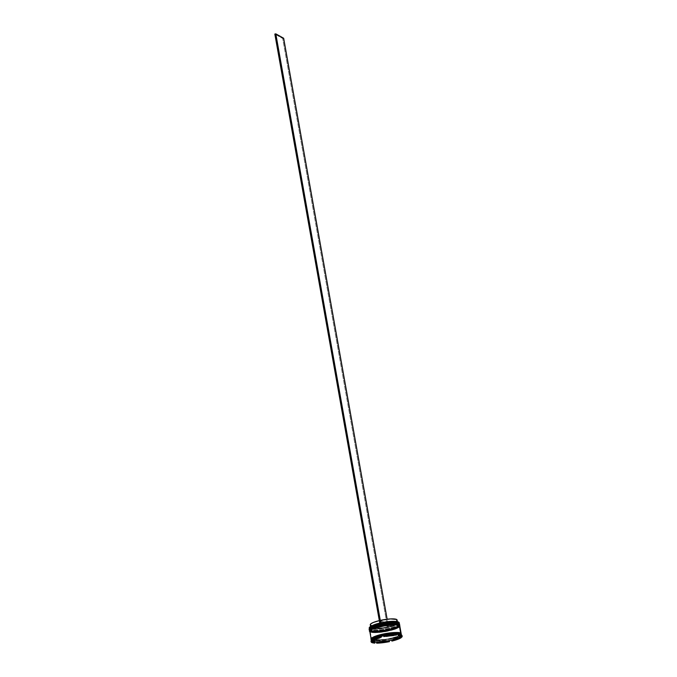 <?xml version="1.0" encoding="UTF-8"?>
<svg xmlns="http://www.w3.org/2000/svg" width="677" height="677" viewBox="0 0 677 677"><rect width="100%" height="100%" fill="white"/><g stroke="black" fill="none" stroke-linecap="round" stroke-linejoin="round"><path stroke-width="0.51" stroke-dasharray="3.38 2.54" d="M369.803 628.789L370.217 629.813L369.473 629.576M398.838 623.441L398.635 623.415A14.945 2.877 169.9 0 0 382.234 624.101A14.945 2.877 169.9 0 0 369.718 629.229A14.945 2.877 169.9 0 0 370.217 629.813L375.887 630.456L386.863 629.077L395.52 626.631L398.381 625.15L399.108 623.898L398.635 623.415L399.151 625.167L397.314 626.563L388.403 629.458L377.224 631.082L370.344 630.499C367.713 629.661 371.165 627.875 380.702 625.142C391.721 623.246 397.746 622.899 398.753 624.101C401.385 624.939 397.932 626.724 388.403 629.458C377.377 631.353 371.36 631.7 370.344 630.499L369.837 629.728L371.123 628.4L379.323 625.463L391.873 623.509L398.753 624.101L398.635 623.415A14.945 2.877 -10.1 0 1 398.948 624.6A14.945 2.877 -10.1 0 1 385.171 629.398A14.945 2.877 -10.1 0 1 370.217 629.813C371.233 631.015 377.25 630.668 388.276 628.772C397.805 626.039 401.258 624.253 398.635 623.415A14.945 2.877 -10.1 0 0 380.812 624.397A14.945 2.877 -10.1 0 0 370.099 629.737A14.945 2.877 -10.1 0 0 370.217 629.813L370.344 630.499A14.945 2.877 -10.1 0 1 369.837 629.915A14.945 2.877 -10.1 0 1 382.361 624.786A14.945 2.877 -10.1 0 1 398.753 624.101L399.151 625.167L397.314 626.563L386.99 629.762L374.88 631.159L371.368 630.854L369.862 630.016L370.598 628.755L372.562 627.655L382.107 624.837L391.873 623.509L398.753 624.101A14.945 2.877 -10.1 0 1 399.261 624.676A14.945 2.877 -10.1 0 1 386.745 629.813A14.945 2.877 -10.1 0 1 370.344 630.499L370.217 629.813A14.945 2.877 169.9 0 0 386.618 629.119A14.945 2.877 169.9 0 0 399.134 623.991A14.945 2.877 169.9 0 0 398.635 623.415M369.481 629.627A15.249 2.936 169.9 0 0 369.98 630.169L369.997 630.27A15.249 2.936 -10.1 0 0 386.736 629.568A15.249 2.936 -10.1 0 0 399.506 624.329C397.424 628.163 391.958 628.341 385.052 630.135C377.631 631.387 372.663 631.497 370.141 630.465L369.997 630.27A15.249 2.936 -10.1 0 1 369.532 629.822M398.99 623.737C401.673 624.6 398.152 626.42 388.429 629.204C377.174 631.142 371.038 631.497 369.997 630.27L369.98 630.169A15.249 2.936 169.9 0 0 386.592 629.492A15.249 2.936 169.9 0 0 399.498 624.279M376.624 625.472L375.43 625.844M373.332 626.589L372.443 626.97M369.828 628.738L369.98 630.169C371.021 631.396 377.157 631.04 388.412 629.111C398.135 626.318 401.656 624.499 398.973 623.644M370.065 630.262L370.48 631.286L369.735 631.049M399.1 624.913L398.897 624.888A14.945 2.877 169.9 0 0 382.497 625.573A14.945 2.877 169.9 0 0 369.98 630.702A14.945 2.877 169.9 0 0 370.48 631.286L376.15 631.929L387.126 630.549L395.783 628.104L398.643 626.623L399.371 625.37L398.897 624.888L399.413 626.64L397.577 628.036L388.666 630.93L377.487 632.555L370.607 631.971C367.975 631.133 371.428 629.348 380.965 626.614C391.983 624.719 398.008 624.372 399.015 625.573C401.647 626.411 398.194 628.197 388.666 630.93C377.639 632.826 371.622 633.173 370.607 631.971L370.26 631.743A15.249 2.936 -10.1 0 1 369.794 631.294M369.744 631.099A15.249 2.936 169.9 0 0 370.243 631.641L370.26 631.743A15.249 2.936 -10.1 0 0 386.999 631.04A15.249 2.936 -10.1 0 0 399.768 625.802C397.687 629.635 392.22 629.813 385.315 631.607C377.893 632.86 372.925 632.97 370.404 631.937L369.752 631.15L370.26 631.743L370.471 630.575L372.045 629.508L379.585 626.936L392.135 624.981L399.015 625.573L398.897 624.888A14.945 2.877 -10.1 0 1 399.21 626.073A14.945 2.877 -10.1 0 1 385.433 630.871A14.945 2.877 -10.1 0 1 370.48 631.286L385.12 630.93L396.113 627.968L399.405 625.565M370.091 630.211L370.243 631.641A15.249 2.936 169.9 0 0 386.855 630.964A15.249 2.936 169.9 0 0 399.76 625.751M376.886 626.944L375.693 627.317M373.594 628.07L372.705 628.442M399.235 625.116C401.918 625.971 398.398 627.791 388.674 630.583C377.419 632.513 371.284 632.868 370.243 631.641L370.607 631.971A14.945 2.877 -10.1 0 0 387.007 631.286A14.945 2.877 -10.1 0 0 399.523 626.149A14.945 2.877 -10.1 0 0 399.015 625.573L399.413 626.64L397.577 628.036L388.666 630.93L377.487 632.555L370.607 631.971A14.945 2.877 -10.1 0 1 370.099 631.396A14.945 2.877 -10.1 0 1 382.623 626.259A14.945 2.877 -10.1 0 1 399.015 625.573L392.135 624.981L382.37 626.31L372.824 629.128L370.471 630.575L370.294 631.743C371.301 632.97 377.436 632.614 388.691 630.676C398.414 627.892 401.935 626.073 399.252 625.218M399.312 625.243L398.897 624.888A14.945 2.877 -10.1 0 0 381.075 625.87A14.945 2.877 -10.1 0 0 370.361 631.209A14.945 2.877 -10.1 0 0 370.48 631.286A14.945 2.877 169.9 0 0 386.88 630.6A14.945 2.877 169.9 0 0 399.396 625.463A14.945 2.877 169.9 0 0 398.897 624.888M371.428 640.577A15.249 2.936 -10.1 0 1 371.546 640.07A15.249 2.936 169.9 0 0 371.944 641.17A15.249 2.936 -10.1 0 1 371.428 640.577L371.25 639.596A15.249 2.936 169.9 0 0 371.766 640.188L376.395 640.857L371.817 640.171L371.326 639.68L371.673 638.758L375.997 636.515L382.353 634.73L393.709 633.071L400.708 633.672C399.684 632.445 393.557 632.8 382.353 634.73C372.655 637.506 369.143 639.316 371.817 640.171L371.69 638.699L371.817 640.171L372.976 640.569L392.897 638.445L400.556 635.356L400.547 633.647L401.224 634.451L400.454 635.441L394.209 638.081L399.963 635.796A13.718 2.64 169.9 0 0 399.98 635.695A13.718 2.64 169.9 0 0 398.389 634.789M400.556 633.554L400.928 634.053L400.556 633.554M400.429 633.477C403.052 634.315 399.599 636.101 390.07 638.834C379.044 640.73 373.027 641.077 372.012 639.875C373.027 641.077 379.044 640.73 390.07 638.834C399.599 636.101 403.052 634.315 400.429 633.477M369.439 627.435A15.148 2.92 169.9 0 0 369.803 628.578L369.718 628.696A15.249 2.936 -10.1 0 1 369.464 628.518M370.141 631.049L370.141 631.049A15.249 2.936 -10.1 0 1 369.735 630.719A15.249 2.936 169.9 0 0 370.023 630.981A15.249 2.936 169.9 0 0 370.141 631.049L370.057 630.558L370.141 631.049A15.249 2.936 169.9 0 0 385.399 630.634A15.249 2.936 169.9 0 0 399.455 625.734A15.249 2.936 169.9 0 0 399.633 625.396A15.249 2.936 -10.1 0 1 386.195 630.49A15.249 2.936 -10.1 0 1 370.141 631.049M400.936 634.637A15.249 2.936 -10.1 0 1 401.453 635.229A15.249 2.936 -10.1 0 1 388.674 640.467A15.249 2.936 -10.1 0 1 371.944 641.17L371.766 640.188L371.546 641.762A15.757 3.03 -10.1 0 1 371.182 641.483M369.21 628.104A15.249 2.936 169.9 0 0 369.718 628.696L369.879 629.576L369.718 628.696A15.249 2.936 169.9 0 0 386.457 627.994A15.249 2.936 169.9 0 0 399.227 622.755M369.54 629.974A15.249 2.936 169.9 0 0 370.057 630.558A15.249 2.936 169.9 0 0 386.787 629.864A15.249 2.936 169.9 0 0 399.557 624.626M369.803 631.446A15.249 2.936 169.9 0 0 370.319 632.03L371.681 639.697A15.249 2.936 -10.1 0 1 371.267 639.342M401.19 633.951L399.879 635.305L396.477 636.837L387.202 639.232L396.443 636.837L399.828 635.314L401.139 633.96L397.492 636.431L386.279 639.384L372.012 639.875L371.284 639.283M401.994 635.991A15.757 3.03 -10.1 0 1 401.799 636.329L401.918 637.015L401.799 636.329A15.757 3.03 169.9 0 0 402.036 635.635L402.163 636.321M372.993 640.611A13.718 2.64 169.9 0 0 373.425 641.034A13.718 2.64 169.9 0 0 374.863 641.466L373.425 641.034L373.602 642.016L372.959 640.391M398.601 622.095L399.015 623.153L397.264 624.524L388.581 627.41L396.392 624.575L398.017 623.297L397.636 622.307A14.132 2.716 -10.1 0 1 397.746 622.383A14.132 2.716 -10.1 0 1 388.319 627.266L388.107 626.699A13.616 2.623 169.9 0 0 397.171 621.994A13.616 2.623 169.9 0 0 397.06 621.926L397.06 621.926A13.616 2.623 -10.1 0 1 397.526 622.459A13.616 2.623 -10.1 0 1 388.107 626.699L387.667 624.245A13.616 2.623 169.9 0 0 397.086 619.997M397.636 622.307L391.34 621.74L381.041 623.187A14.132 2.716 -10.1 0 1 397.636 622.307M397.06 621.926A13.616 2.623 169.9 0 0 395.275 621.452A13.616 2.623 -10.1 0 1 397.06 621.926M370.268 624.778A13.616 2.623 169.9 0 0 386.702 624.465L387.134 626.919A13.616 2.623 -10.1 0 1 370.7 627.232A13.616 2.623 -10.1 0 1 372.468 625.514A13.616 2.623 169.9 0 0 370.878 626.682A13.616 2.623 169.9 0 0 387.134 626.919L387.354 627.486A14.132 2.716 -10.1 0 1 370.471 627.24A14.132 2.716 -10.1 0 1 380.076 623.407L372.003 626.09L370.378 627.376L370.768 628.358L377.064 628.925L387.616 627.63A15.148 2.92 169.9 0 0 388.581 627.41L387.667 624.245L380.652 620.31L387.667 624.245L393.989 622.324L397.001 620.42M386.288 635.449L386.423 636.228L386.288 635.449L393.329 634.611A13.718 2.64 169.9 0 0 386.288 635.449L393.329 634.611L386.288 635.449M393.472 635.398L393.329 634.611L393.472 635.398M398.084 634.738L399.879 635.458L400.166 636.786L399.989 635.805L401.249 634.154M393.134 639.291A13.718 2.64 169.9 0 0 398.271 637.387L393.134 639.291M379.619 641.584A13.718 2.64 169.9 0 0 386.669 640.747L379.619 641.584M391.771 640.391A15.757 3.03 169.9 0 0 401.165 636.913A15.757 3.03 -10.1 0 1 391.771 640.391M376.497 642.465A15.757 3.03 169.9 0 0 389.377 640.933A15.757 3.03 -10.1 0 1 376.497 642.465M371.013 641.161A15.757 3.03 169.9 0 0 371.546 641.762A15.757 3.03 169.9 0 0 374.736 642.414A15.757 3.03 -10.1 0 1 371.546 641.762L371.944 641.17A15.249 2.936 169.9 0 0 389.884 640.214A15.249 2.936 169.9 0 0 401.165 634.789M399.134 623.229A15.249 2.936 -10.1 0 1 385.306 628.214A15.249 2.936 -10.1 0 1 369.718 628.696L369.803 628.578A15.148 2.92 169.9 0 0 387.616 627.63L379.145 628.984L372.316 629.161L369.803 628.578L369.32 628.095L369.997 626.86M371.25 639.401L371.766 640.188A15.249 2.936 169.9 0 0 388.505 639.486A15.249 2.936 169.9 0 0 401.275 634.247L401.453 635.229M376.395 640.857L384.35 640.205L391.594 638.792L376.429 640.848M371.241 639.19L372.773 640.053L376.336 640.357L385.729 639.486L375.244 640.349L371.191 639.198M401.173 634.01A15.249 2.936 -10.1 0 1 387.777 639.122A15.249 2.936 -10.1 0 1 371.681 639.697L370.319 632.03A15.249 2.936 169.9 0 0 387.049 631.336A15.249 2.936 169.9 0 0 399.819 626.098M370.319 632.03L377.343 632.64L387.303 631.286L397.044 628.408L399.447 626.936L399.794 626.005M369.803 631.252L369.997 631.802M369.54 629.779L370.505 630.761L373.619 631.218L384.104 630.355L394.852 627.706L398.787 625.81L399.532 624.524M399.371 623.915A15.249 2.936 -10.1 0 1 385.932 629.018A15.249 2.936 -10.1 0 1 369.879 629.576A15.249 2.936 169.9 0 0 385.137 629.161A15.249 2.936 169.9 0 0 399.193 624.262A15.249 2.936 169.9 0 0 399.371 623.915M374.965 642.05A15.453 2.97 -10.1 0 1 374.491 642.016L375.743 642.084M400.589 636.812L401.554 635.923L401.799 636.329L401.554 635.923A15.453 2.97 -10.1 0 1 401.012 636.507M371.631 625.624L379.103 625.675L386.702 624.465L387.642 627.647L282.698 38.471L274.837 34.07L282.698 38.471L387.642 627.647L388.615 627.427L387.151 619.227L388.615 627.427L387.616 627.63A15.148 2.92 169.9 0 0 388.581 627.41L388.615 627.427A15.148 2.92 169.9 0 0 398.778 622.205M395.791 634.121L384.333 635.475L395.791 634.121M401.554 635.923L398.457 634.188L401.554 635.923M393.185 639.553L398.321 637.649L393.185 639.553M379.653 641.788L386.702 640.95L379.653 641.788M373.095 641.229L374.491 642.016L373.095 641.229M380.711 636.295L372.358 639.393L380.711 636.295M374.677 638.817L379.814 636.905L374.677 638.817L374.804 639.528L374.677 638.817A13.718 2.64 169.9 0 1 379.814 636.905L374.677 638.817M379.941 637.624L379.814 636.905L379.941 637.624M380.119 622.984A13.616 2.623 169.9 0 0 379.755 623.068A13.616 2.623 -10.1 0 1 380.119 622.984L379.687 620.53A13.616 2.623 169.9 0 0 379.323 620.614L380.119 622.984M386.702 624.465L379.687 620.53L386.702 624.465M370.353 624.355L370.725 625.303M282.698 38.471L283.663 38.259L282.698 38.471M371.512 639.3C366.883 638.174 396.434 630.38 400.547 633.647L400.928 634.053C401.859 637.049 375.058 642.338 371.893 639.706L371.512 639.3M369.837 629.915L369.718 629.229M370.099 631.396L369.98 630.702M397.526 622.459L397.382 621.689M397.746 622.383L397.171 621.994M399.98 635.695L400.158 636.676M399.523 626.149L399.396 625.463M399.261 624.676L399.134 623.991M370.878 626.682L370.471 627.24M370.7 627.232L370.564 626.47"/><path stroke-width="1.02" d="M376.624 625.472L390.46 622.916L395.14 622.772L398.635 623.415L385.213 623.559L374.153 626.284L369.803 628.789M369.98 630.169C367.306 629.314 370.827 627.494 380.55 624.702C391.805 622.772 397.941 622.417 398.973 623.644L398.973 623.644A15.249 2.936 169.9 0 0 382.243 624.346A15.249 2.936 169.9 0 0 369.473 629.576A15.249 2.936 169.9 0 0 369.481 629.627M398.635 623.415L398.838 623.441C399.54 623.255 394.09 622.391 391.602 622.823L383.969 623.762C375.337 624.956 368.305 628.637 369.473 629.576L369.532 629.838A15.249 2.936 -10.1 0 1 369.49 629.678A15.249 2.936 -10.1 0 1 382.26 624.439A15.249 2.936 -10.1 0 1 398.99 623.737L398.99 623.737C397.958 622.51 391.822 622.865 380.567 624.803C370.844 627.587 367.323 629.407 369.997 630.27M398.99 623.737L398.99 623.737A15.249 2.936 -10.1 0 1 399.506 624.329L398.99 623.737M399.498 624.279A15.249 2.936 169.9 0 0 399.489 624.228A15.249 2.936 169.9 0 0 398.973 623.644L399.523 624.499M375.43 625.844L373.332 626.589M372.443 626.97L369.828 628.738M376.886 626.944L390.722 624.389L395.402 624.245L398.897 624.888L385.475 625.032L374.415 627.757L370.065 630.262M370.243 631.641C367.569 630.786 371.089 628.967 380.812 626.174C392.068 624.245 398.203 623.889 399.235 625.116L399.235 625.116A15.249 2.936 169.9 0 0 382.505 625.819A15.249 2.936 169.9 0 0 369.735 631.049A15.249 2.936 169.9 0 0 369.744 631.099M398.897 624.888L399.1 624.913C399.802 624.727 394.352 623.864 391.865 624.296L384.231 625.235C375.6 626.428 368.567 630.109 369.735 631.049L369.794 631.311A15.249 2.936 -10.1 0 1 369.752 631.15A15.249 2.936 -10.1 0 1 382.522 625.912A15.249 2.936 -10.1 0 1 399.252 625.218L399.252 625.218C398.22 623.991 392.085 624.338 380.829 626.276C371.106 629.06 367.586 630.888 370.26 631.743M399.252 625.218L399.252 625.218A15.249 2.936 -10.1 0 1 399.768 625.802L399.252 625.218M399.76 625.751A15.249 2.936 169.9 0 0 399.752 625.709A15.249 2.936 169.9 0 0 399.235 625.116L399.785 625.971M375.693 627.317L373.594 628.07M372.705 628.442L370.091 630.211M371.69 638.699L376.48 636.152L387.506 633.545L400.623 633.181L401.114 633.672L400.623 633.181L387.506 633.545L376.48 636.152L371.69 638.699M369.464 628.518A15.249 2.936 -10.1 0 1 369.397 627.486A15.249 2.936 -10.1 0 1 383.453 622.586A15.249 2.936 -10.1 0 1 398.711 622.171L398.601 622.095A15.148 2.92 169.9 0 0 380.787 623.043A15.148 2.92 169.9 0 0 379.814 623.255A15.148 2.92 169.9 0 0 369.481 627.376A15.148 2.92 169.9 0 0 369.439 627.435M399.388 623.644A15.249 2.936 -10.1 0 1 399.371 623.915A15.249 2.936 169.9 0 0 398.871 623.052A15.249 2.936 -10.1 0 1 399.388 623.644L399.227 622.755A15.249 2.936 169.9 0 0 398.711 622.171L398.871 623.052A15.249 2.936 169.9 0 0 381.464 623.889A15.249 2.936 169.9 0 0 369.473 629.246A15.249 2.936 -10.1 0 1 369.363 628.992A15.249 2.936 -10.1 0 1 382.141 623.754A15.249 2.936 -10.1 0 1 398.871 623.052L398.711 622.171A15.249 2.936 169.9 0 0 381.98 622.865A15.249 2.936 169.9 0 0 369.21 628.104L369.363 628.992M399.65 625.116A15.249 2.936 -10.1 0 1 399.633 625.396A15.249 2.936 169.9 0 0 399.134 624.524A15.249 2.936 -10.1 0 1 399.65 625.116L399.557 624.626A15.249 2.936 169.9 0 0 399.049 624.033L399.134 624.524A15.249 2.936 169.9 0 0 381.726 625.362A15.249 2.936 169.9 0 0 369.735 630.719A15.249 2.936 -10.1 0 1 369.625 630.465A15.249 2.936 -10.1 0 1 382.403 625.226A15.249 2.936 -10.1 0 1 399.134 624.524L399.049 624.033A15.249 2.936 169.9 0 0 382.31 624.736A15.249 2.936 169.9 0 0 369.54 629.974L369.625 630.465M371.182 641.483A15.757 3.03 -10.1 0 1 371.216 640.518A15.757 3.03 -10.1 0 1 371.258 640.459L371.394 640.273A15.453 2.97 -10.1 0 1 371.453 640.18A15.453 2.97 -10.1 0 1 372.358 639.393L371.893 639.875A15.757 3.03 -10.1 0 1 381.286 636.397L380.711 636.295A15.453 2.97 -10.1 0 1 384.333 635.475L383.681 635.855A15.757 3.03 -10.1 0 1 396.553 634.324L395.791 634.121A15.453 2.97 -10.1 0 1 398.457 634.188L398.313 634.374A15.757 3.03 -10.1 0 1 401.503 635.026L400.936 634.637A15.249 2.936 169.9 0 0 385.678 635.06A15.249 2.936 169.9 0 0 371.622 639.96A15.249 2.936 169.9 0 0 371.546 640.07A15.249 2.936 -10.1 0 1 385.425 635.102A15.249 2.936 -10.1 0 1 400.936 634.637L400.759 633.655A15.249 2.936 169.9 0 0 384.028 634.357A15.249 2.936 169.9 0 0 371.25 639.596L371.428 640.577M371.258 640.459L373.095 641.229L371.258 640.459A15.757 3.03 169.9 0 0 371.013 641.161L371.14 641.847A15.757 3.03 -10.1 0 1 371.377 641.153L371.673 642.456L374.863 643.108L371.377 641.153L371.258 640.459L371.377 641.153L374.863 643.108A15.757 3.03 -10.1 0 1 371.14 641.847M371.368 639.46L371.538 638.267L373.941 636.795L383.69 633.917L393.65 632.563L400.674 633.164L399.312 625.506A15.249 2.936 169.9 0 0 382.573 626.208A15.249 2.936 169.9 0 0 369.803 631.446L371.165 639.105A15.249 2.936 -10.1 0 1 383.944 633.867A15.249 2.936 -10.1 0 1 400.674 633.164L401.072 634.256M401.63 635.711A15.757 3.03 -10.1 0 1 402.163 636.321A15.757 3.03 -10.1 0 1 401.918 637.015L401.63 635.711L398.44 635.06L401.918 637.015L398.44 635.06A15.757 3.03 -10.1 0 1 401.63 635.711L401.503 635.026L401.63 635.711M402.163 636.321L402.036 635.635A15.757 3.03 169.9 0 0 401.503 635.026A15.757 3.03 169.9 0 0 398.313 634.374L398.44 635.06L398.457 634.188L396.553 634.324A15.757 3.03 169.9 0 0 383.681 635.855L383.8 636.541L396.68 635.018L383.8 636.541A15.757 3.03 -10.1 0 1 396.68 635.018L396.553 634.324L396.68 635.018L383.8 636.541L384.333 635.475L381.286 636.397A15.757 3.03 169.9 0 0 371.893 639.875L372.012 640.569L381.405 637.082L372.012 640.569A15.757 3.03 -10.1 0 1 381.405 637.082L381.286 636.397L381.405 637.082L372.012 640.569L372.358 639.393L371.394 640.273M373.069 640.738L374.863 641.466L375.041 642.448A13.718 2.64 -10.1 0 1 373.602 642.016A13.718 2.64 -10.1 0 1 373.137 641.491A13.718 2.64 -10.1 0 1 373.129 641.373L372.959 640.391A13.718 2.64 169.9 0 0 372.968 640.51A13.718 2.64 169.9 0 0 372.993 640.611M397.001 620.42L397.01 621.621L396.629 619.472A13.616 2.623 169.9 0 0 380.652 620.31L381.092 622.772A13.616 2.623 -10.1 0 1 395.275 621.452A13.616 2.623 169.9 0 0 381.092 622.772L380.652 620.31L390.57 618.922L396.629 619.472A13.616 2.623 169.9 0 1 397.086 619.997L397.526 622.459M369.388 627.52L374.787 624.651L383.622 622.476L394.149 621.427L397.585 621.731L399.083 622.569M386.423 636.228L386.457 636.431A13.718 2.64 -10.1 0 1 393.506 635.593L386.423 636.228M398.389 634.789A13.718 2.64 169.9 0 0 398.084 634.738L398.262 635.72A13.718 2.64 -10.1 0 1 400.158 636.676A13.718 2.64 -10.1 0 1 400.166 636.786L398.262 635.72L400.166 636.786L398.262 635.72L398.084 634.738L398.914 634.924M398.271 637.387L398.448 638.369A13.718 2.64 -10.1 0 1 393.312 640.273L393.134 639.291L398.271 637.387L398.448 638.369L393.312 640.273L396.231 639.333L398.448 638.369L393.312 640.273L393.134 639.291L398.271 637.387M386.669 640.747L386.838 641.728A13.718 2.64 -10.1 0 1 379.797 642.566L379.619 641.584L386.669 640.747L386.838 641.728L379.797 642.566L383.19 642.27L386.838 641.728L379.797 642.566L379.619 641.584L386.669 640.747M375.041 642.448L373.239 641.72L375.041 642.448L373.129 641.373L372.959 640.391L374.863 641.466L375.041 642.448M401.012 636.507A15.453 2.97 -10.1 0 1 400.589 636.812L401.283 637.599L391.89 641.085L401.283 637.599A15.757 3.03 -10.1 0 1 391.89 641.085L392.237 639.909A15.453 2.97 -10.1 0 1 388.615 640.721L389.495 641.618L376.624 643.15L389.495 641.618A15.757 3.03 -10.1 0 1 376.624 643.15L377.157 642.084A15.453 2.97 -10.1 0 1 374.965 642.05M374.736 642.414L374.863 643.108L374.736 642.414M371.732 639.68C369.058 638.826 372.57 637.015 382.26 634.239C393.472 632.31 399.591 631.954 400.623 633.181L394.86 632.521L383.698 633.926L373.983 636.795L371.588 638.267L371.411 639.452M401.453 635.229L401.275 634.247A15.249 2.936 169.9 0 0 400.759 633.655L401.503 635.026A15.757 3.03 -10.1 0 1 401.63 635.102A15.757 3.03 -10.1 0 1 401.994 635.991M401.249 634.154L399.718 633.291L396.138 632.987L385.238 634.121L374.948 636.905L372.028 638.411L371.284 639.689M401.19 633.757L399.819 626.098A15.249 2.936 169.9 0 0 399.312 625.506L400.674 633.164A15.249 2.936 -10.1 0 1 401.19 633.757A15.249 2.936 -10.1 0 1 401.173 634.01M399.794 626.005L398.262 625.142L394.683 624.837L383.791 625.971L373.492 628.755L370.573 630.262L369.828 631.539M399.532 624.524L398 623.669L394.42 623.365L383.529 624.499L373.23 627.283L370.311 628.789L369.566 630.067M398.778 622.205A15.148 2.92 169.9 0 0 398.719 622.163A15.148 2.92 169.9 0 0 398.601 622.095L398.711 622.171A15.249 2.936 -10.1 0 1 398.838 622.248A15.249 2.936 -10.1 0 1 399.134 623.229M401.182 636.355L398.321 637.649L400.589 636.812L401.283 637.599L391.89 641.085L391.771 640.391L393.185 639.553L388.615 640.721L389.495 641.618L376.624 643.15L377.157 642.084L379.653 641.788L374.491 642.016M386.702 640.95L388.615 640.721L386.702 640.95M374.804 639.528L374.846 639.799A13.718 2.64 -10.1 0 1 379.992 637.886L374.804 639.528M379.755 623.068A13.616 2.623 169.9 0 0 372.468 625.514A13.616 2.623 -10.1 0 1 379.755 623.068M379.323 620.614A13.616 2.623 169.9 0 0 370.268 624.778L370.7 627.232M379.687 620.53L373.357 622.451L370.903 623.762L370.294 624.879M370.725 625.303L371.631 625.624M380.787 623.043A15.148 2.92 169.9 0 0 379.814 623.255L274.837 34.07L275.81 33.85L283.663 38.259L387.151 619.227L283.663 38.259L275.81 33.85L380.753 623.026L275.81 33.85L274.837 34.07L379.789 623.238L380.787 623.043M398.838 623.441L399.489 624.228M399.1 624.913L399.752 625.709M399.98 635.695L400.158 636.676M372.968 640.51L373.137 641.491M401.63 635.102L401.055 634.713"/></g></svg>
